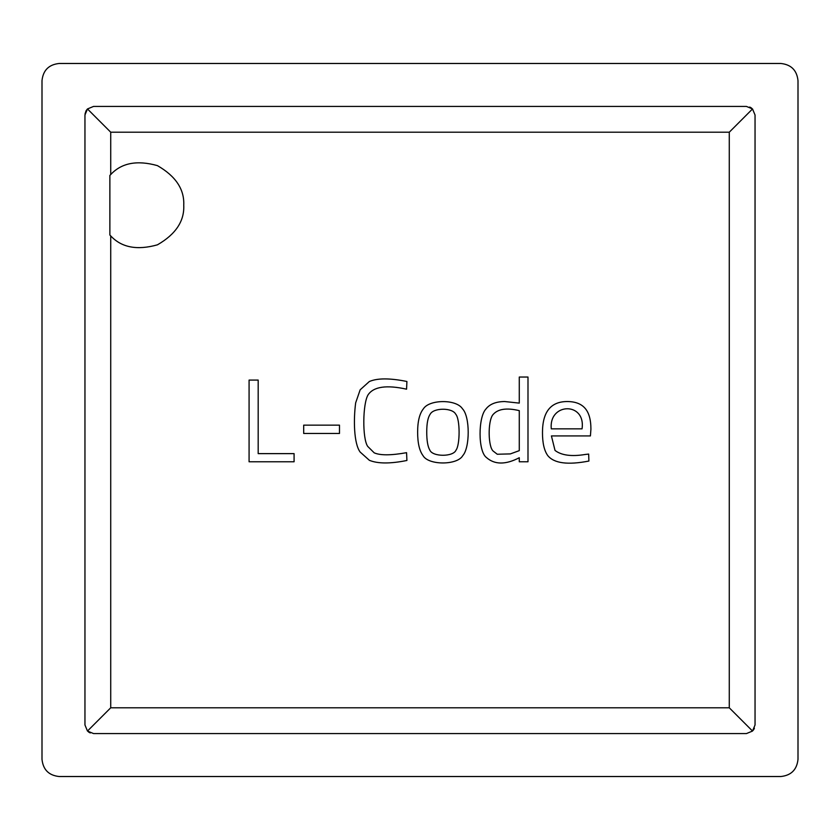 <?xml version="1.0" encoding="UTF-8"?>
<svg xmlns="http://www.w3.org/2000/svg" width="840" height="840" viewBox="0 0 840 840"><rect width="100%" height="100%" fill="white"/><g stroke="black" fill="none" stroke-linecap="round" stroke-linejoin="round"><path stroke-width="1.26" d="M183.75 205.222C184.496 189.357 175.718 176.148 157.427 165.627C137.109 159.936 121.548 162.907 110.723 174.552L109.872 175.413L110.723 174.552C121.548 162.907 137.109 159.936 157.427 165.627C175.718 176.148 184.496 189.357 183.75 205.222C184.496 221.099 175.718 234.297 157.427 244.828C137.109 250.52 121.548 247.548 110.723 235.904L110.723 707.795L729.278 707.795L729.278 132.206L110.723 132.206L110.723 174.552L110.723 132.206L87.476 108.948L84.956 115.028L84.956 724.973L87.476 731.052L110.723 707.795L110.723 235.904L109.872 235.032L109.872 175.413L109.872 235.032L110.723 235.904C121.548 247.548 137.109 250.52 157.427 244.828C175.718 234.297 184.496 221.099 183.75 205.222M519.278 377.044L527.993 377.044L527.993 461.78L519.278 461.78L519.278 457.727C505.606 464.867 494.655 464.782 486.413 457.506C477.897 451.185 478.202 417.344 485.793 409.185C489.584 404.145 495.894 401.594 504.725 401.541L519.278 403.116L519.278 377.044L527.993 377.044L519.278 377.044L519.278 403.116L504.725 401.541C495.894 401.594 489.584 404.145 485.793 409.185C478.202 417.344 477.897 451.185 486.413 457.506C494.655 464.782 505.606 464.867 519.278 457.727L519.278 461.78L527.993 461.78L527.993 377.044L527.993 461.78L519.278 461.78M360.161 389.802L355.667 402.832L360.161 389.802L369.317 381.538C377.349 378.053 389.876 378.042 406.906 381.486C389.876 378.042 377.349 378.053 369.317 381.538L360.161 389.802L369.317 381.538C377.349 378.053 389.876 378.042 406.906 381.486L406.57 389.183C386.495 384.752 373.663 386.62 368.088 394.8C362.649 403.662 362.25 438.585 367.689 446.376L374.209 452.844C380.279 455.511 391.072 455.459 406.57 452.676L406.906 460.478C390.285 463.827 377.769 463.774 369.38 460.31L360.161 452.056C353.787 443.52 353.43 419.528 355.667 402.832C353.43 419.528 353.787 443.52 360.161 452.056L369.38 460.31C377.769 463.774 390.285 463.827 406.906 460.478L406.57 452.676L406.906 460.478C390.285 463.827 377.769 463.774 369.38 460.31L360.161 452.056M294.084 453.632L294.084 461.78L249.081 461.78L249.081 380.079L258.185 380.079L258.185 453.632L294.084 453.632L294.084 461.78L294.084 453.632L258.185 453.632L258.185 380.079L249.081 380.079L249.081 461.78L294.084 461.78L249.081 461.78L249.081 380.079L258.185 380.079M339.486 433.461L303.692 433.461L303.692 425.145L339.486 425.145L339.486 433.461L303.692 433.461L339.486 433.461L339.486 425.145L303.692 425.145L303.692 433.461L303.692 425.145L339.486 425.145L339.486 433.461M423.423 408.786C429.397 399.273 456.414 399.126 462.473 408.786C456.414 399.126 429.397 399.273 423.423 408.786C419.559 413.574 417.627 421.365 417.638 432.169C417.627 421.365 419.559 413.574 423.423 408.786C429.397 399.273 456.414 399.126 462.473 408.786C470.117 416.535 470.022 447.752 462.756 455.647C457.38 465.37 428.484 465.413 423.034 455.647C419.423 450.786 417.627 442.953 417.638 432.169C417.627 442.953 419.423 450.786 423.034 455.647C428.484 465.413 457.38 465.37 462.756 455.647C457.38 465.37 428.484 465.413 423.034 455.647M551.418 435.929L555.02 450.429C561.456 455.375 571.536 456.719 585.249 454.471L588.672 454.072L588.893 461.044C567.777 465.161 554.064 463.344 547.764 455.595C544.226 450.671 542.462 443.006 542.482 432.611C542.472 411.947 550.704 401.594 567.158 401.541C575.127 401.541 581.091 403.767 585.018 408.23C588.966 412.703 590.929 419.685 590.919 429.188L590.415 435.929L551.418 435.929L555.02 450.429L551.418 435.929L590.415 435.929L590.919 429.188C590.929 419.685 588.966 412.703 585.018 408.23C581.091 403.767 575.127 401.541 567.158 401.541C550.704 401.594 542.472 411.947 542.482 432.611C542.462 443.006 544.226 450.671 547.764 455.595C554.064 463.344 567.777 465.161 588.893 461.044L588.672 454.072L585.249 454.471C571.536 456.719 561.456 455.375 555.02 450.429C561.456 455.375 571.536 456.719 585.249 454.471L588.672 454.072L588.893 461.044C567.777 465.161 554.064 463.344 547.764 455.595M798 80.661L798 759.339C796.908 769.702 791.175 775.425 780.822 776.528L59.178 776.528C48.825 775.425 43.092 769.702 42 759.339L42 80.661C43.092 70.297 48.825 64.575 59.178 63.473L780.822 63.473C791.175 64.575 796.908 70.297 798 80.661C796.908 70.297 791.175 64.575 780.822 63.473L59.178 63.473C48.825 64.575 43.092 70.297 42 80.661L42 759.339C43.092 769.702 48.825 775.425 59.178 776.528L780.822 776.528C791.175 775.425 796.908 769.702 798 759.339L798 80.661M87.476 108.948L110.723 132.206L729.278 132.206L752.525 108.948L729.278 132.206L729.278 707.795L752.525 731.052L729.278 707.795L110.723 707.795L87.476 731.052L93.545 733.572L746.456 733.572L752.525 731.052L755.045 724.973L755.045 115.028L752.525 108.948L746.456 106.428L93.545 106.428L746.456 106.428L752.525 108.948L755.045 115.028L755.045 724.973L752.525 731.052L746.456 733.572L93.545 733.572L87.476 731.052L84.956 724.973L84.956 115.028L87.476 108.948L93.545 106.428L87.476 108.948L86.163 110.628M86.027 110.88L85.019 114.009M753.249 730.233L753.837 729.372M753.974 729.12L754.415 728.207M88.295 731.776L89.156 732.354M89.397 732.501L90.321 732.942M751.706 108.224L750.845 107.646M750.603 107.499L749.679 107.058M406.57 389.183L406.906 381.486L406.57 389.183C386.495 384.752 373.663 386.62 368.088 394.8C362.649 403.662 362.25 438.585 367.689 446.376C362.25 438.585 362.649 403.662 368.088 394.8C373.663 386.62 386.495 384.752 406.57 389.183C386.495 384.752 373.663 386.62 368.088 394.8C362.649 403.662 362.25 438.585 367.689 446.376L374.209 452.844C380.279 455.511 391.072 455.459 406.57 452.676C391.072 455.459 380.279 455.511 374.209 452.844C380.279 455.511 391.072 455.459 406.57 452.676M369.38 460.31C377.769 463.774 390.285 463.827 406.906 460.478M456.015 450.145C460.1 444.969 460.257 419.055 455.679 414.131C460.257 419.055 460.1 444.969 456.015 450.145C453.327 456.992 432.495 456.971 429.828 450.093C427.76 446.628 426.731 440.57 426.741 431.939C426.741 423.35 427.906 417.406 430.227 414.131C427.906 417.406 426.741 423.35 426.741 431.939C426.741 423.35 427.906 417.406 430.227 414.131C433.629 407.62 452.351 407.589 455.679 414.131C460.257 419.055 460.1 444.969 456.015 450.145C460.1 444.969 460.257 419.055 455.679 414.131C452.351 407.589 433.629 407.62 430.227 414.131C427.906 417.406 426.741 423.35 426.741 431.939C426.731 440.57 427.76 446.628 429.828 450.093C432.495 456.971 453.327 456.992 456.015 450.145M462.756 455.647C470.022 447.752 470.117 416.535 462.473 408.786M519.278 457.727C505.606 464.867 494.655 464.782 486.413 457.506M485.793 409.185C489.584 404.145 495.894 401.594 504.725 401.541M519.278 410.644L519.278 450.649L510.353 453.905L497.259 454.241L493.269 451.154C488.177 447.174 487.631 421.964 492.702 414.971C497.532 408.986 506.394 407.536 519.278 410.644C506.394 407.536 497.532 408.986 492.702 414.971C487.631 421.964 488.177 447.174 493.269 451.154L497.259 454.241L510.353 453.905L519.278 450.649L519.278 410.644C506.394 407.536 497.532 408.986 492.702 414.971C487.631 421.964 488.177 447.174 493.269 451.154L497.259 454.241L510.353 453.905L497.259 454.241M551.303 428.852C548.594 402.497 586.005 401.635 582.047 428.852L551.303 428.852L582.047 428.852C586.005 401.635 548.594 402.497 551.303 428.852M567.158 401.541C575.127 401.541 581.091 403.767 585.018 408.23C588.966 412.703 590.929 419.685 590.919 429.188L590.415 435.929"/></g></svg>
